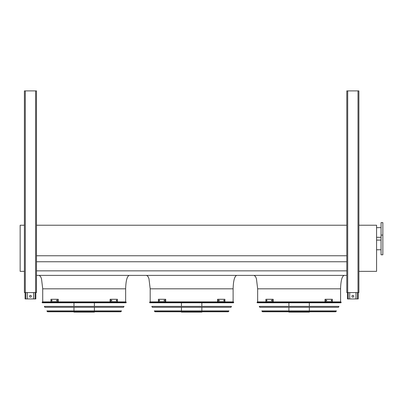 <?xml version="1.0" encoding="UTF-8"?>
<svg xmlns="http://www.w3.org/2000/svg" width="403" height="403" viewBox="0 0 403 403"><rect width="100%" height="100%" fill="white"/><g stroke="black" fill="none" stroke-linecap="round" stroke-linejoin="round"><path stroke-width="0.6" d="M24.402 271.355L20.15 271.355L20.15 225.232L24.402 225.232M125.645 301.892L125.645 288.815C125.872 280.715 127.066 276.236 129.227 275.385M233.115 301.892L233.115 288.815C233.342 280.715 234.536 276.236 236.697 275.385M36.492 290.115L36.492 275.385L346.802 275.385M36.492 270.861L346.802 270.861M36.492 261.759L346.802 261.759M36.492 255.759L346.802 255.759M36.492 223.574L36.492 225.232L346.802 225.232M340.58 301.892L340.58 288.815C340.807 280.715 342.001 276.236 344.162 275.385M358.892 225.232L376.583 225.232L376.583 271.355L358.892 271.355M382.85 254.787L382.85 222.637L381.057 222.637L381.057 254.787L382.85 254.787M381.057 237.322L376.583 237.322M355.985 292.578L355.985 298.935L347.477 298.935L347.477 292.578M351.955 296.25A0.897 0.897 0 0 1 352.847 295.354A0.897 0.897 0 0 1 353.743 296.25A0.897 0.897 0 0 1 352.847 297.147A0.897 0.897 0 0 1 351.955 296.25M358.222 292.578L358.222 298.935L355.985 298.935M349.713 292.578L349.713 298.935M33.585 292.578L33.585 298.935L25.077 298.935L25.077 292.578M29.555 296.25A0.897 0.897 0 0 1 30.447 295.354A0.897 0.897 0 0 1 31.343 296.25A0.897 0.897 0 0 1 30.447 297.147A0.897 0.897 0 0 1 29.555 296.25M35.822 292.578L35.822 298.935L33.585 298.935M27.313 292.578L27.313 298.935M346.802 90.897L346.802 292.578L358.892 292.578L358.892 90.897L346.802 90.897M36.492 292.578L36.492 90.897L24.402 90.897L24.402 292.578L36.492 292.578L36.492 291.46M36.492 220.219L36.492 222.234M257.054 302.426L257.26 302.789L340.973 302.789L341.175 302.426L257.054 302.426L257.366 301.892L340.862 301.892L341.175 302.426M309.323 302.789L309.323 306.391M309.323 307.288L309.323 310.894M309.323 311.786L309.323 312.103L288.906 312.103L288.906 311.786M266.912 300.86L266.564 300.86L266.564 300.144L266.912 300.144L266.912 300.86M272.01 300.86L271.597 300.86L271.597 300.144L272.01 300.144L272.01 300.86M272.851 299.273L265.884 299.273L265.884 301.736L272.851 301.736L272.851 299.273L273.169 299.273L273.169 301.736L272.851 301.736M266.882 300.144L266.882 300.86M271.914 300.144L271.914 300.86M326.632 300.86L326.223 300.86L326.223 300.144L326.632 300.144L326.632 300.86M331.669 300.86L331.321 300.86L331.321 300.144L331.669 300.144L331.669 300.86M325.382 301.736L332.349 301.736L332.349 299.273L325.065 299.273L325.065 301.736L325.382 301.736L325.382 299.273M326.314 300.86L326.314 300.144M331.352 300.86L331.352 300.144M259.28 306.391L338.948 306.391L338.449 307.288L259.784 307.288L259.28 306.391M261.804 310.894L336.424 310.894L335.714 311.786L262.519 311.786L261.804 310.894M149.589 302.426L149.79 302.789L233.508 302.789L233.71 302.426L149.589 302.426L149.901 301.892L233.397 301.892L233.71 302.426M201.858 302.789L201.858 306.391M201.858 307.288L201.858 310.894M201.858 311.786L201.858 312.103L181.441 312.103L181.441 311.786M159.447 300.86L159.099 300.86L159.099 300.144L159.447 300.144L159.447 300.86M164.545 300.86L164.132 300.86L164.132 300.144L164.545 300.144L164.545 300.86M165.381 299.273L158.414 299.273L158.414 301.736L165.381 301.736L165.381 299.273L165.698 299.273L165.698 301.736L165.381 301.736M159.417 300.144L159.417 300.86M164.449 300.144L164.449 300.86M219.167 300.86L218.753 300.86L218.753 300.144L219.167 300.144L219.167 300.86M224.199 300.86L223.851 300.86L223.851 300.144L224.199 300.144L224.199 300.86M217.917 301.736L224.879 301.736L224.879 299.273L217.595 299.273L217.595 301.736L217.917 301.736L217.917 299.273M218.849 300.86L218.849 300.144M223.882 300.86L223.882 300.144M151.815 306.391L231.483 306.391L230.979 307.288L152.319 307.288L151.815 306.391M154.339 310.894L228.959 310.894L228.244 311.786L155.049 311.786L154.339 310.894M155.377 311.786L227.917 311.786M42.124 302.426L42.325 302.789L126.038 302.789L126.245 302.426L42.124 302.426L42.436 301.892L125.932 301.892L126.245 302.426M94.393 302.789L94.393 306.391M94.393 307.288L94.393 310.894M94.393 311.786L94.393 312.103L73.971 312.103L73.971 311.786M51.977 300.86L51.629 300.86L51.629 300.144L51.977 300.144L51.977 300.86M57.075 300.86L56.662 300.86L56.662 300.144L57.075 300.144L57.075 300.86M57.916 299.273L50.949 299.273L50.949 301.736L57.916 301.736L57.916 299.273L58.233 299.273L58.233 301.736L57.916 301.736M51.947 300.144L51.947 300.86M56.984 300.144L56.984 300.86M111.702 300.86L111.288 300.86L111.288 300.144L111.702 300.144L111.702 300.86M116.734 300.86L116.386 300.86L116.386 300.144L116.734 300.144L116.734 300.86M110.447 301.736L117.414 301.736L117.414 299.273L110.13 299.273L110.13 301.736L110.447 301.736L110.447 299.273M111.384 300.86L111.384 300.144M116.417 300.86L116.417 300.144M44.345 306.391L124.018 306.391L123.514 307.288L44.849 307.288L44.345 306.391M46.874 310.894L121.494 310.894L120.779 311.786L47.584 311.786L46.874 310.894M125.645 288.815L42.718 288.815L41.494 278.71L40.587 276.534L39.136 275.385M233.115 288.815L150.183 288.815L148.964 278.71L148.052 276.534L146.601 275.385M340.58 288.815L257.653 288.815L256.429 278.71L255.517 276.534L254.071 275.385M357.506 292.578L357.506 298.935M348.192 292.578L348.192 298.935M35.106 292.578L35.106 298.935M25.792 292.578L25.792 298.935M347.698 90.897L347.698 292.578M358 90.897L358 292.578M35.6 90.897L35.6 292.578M25.298 90.897L25.298 292.578M262.207 311.605L336.026 311.605M154.737 311.605L228.556 311.605M47.272 311.605L121.091 311.605M42.718 301.892L42.718 288.815M150.183 301.892L150.183 288.815M257.653 301.892L257.653 288.815M381.057 240.097L376.583 240.097M381.057 249.769L376.583 249.769M382.85 235.085L381.057 235.085M381.057 227.65L376.583 227.65M288.906 302.789L288.906 306.391M288.906 307.288L288.906 310.894M181.441 302.789L181.441 306.391M181.441 307.288L181.441 310.894M73.971 302.789L73.971 306.391M73.971 307.288L73.971 310.894"/></g></svg>

